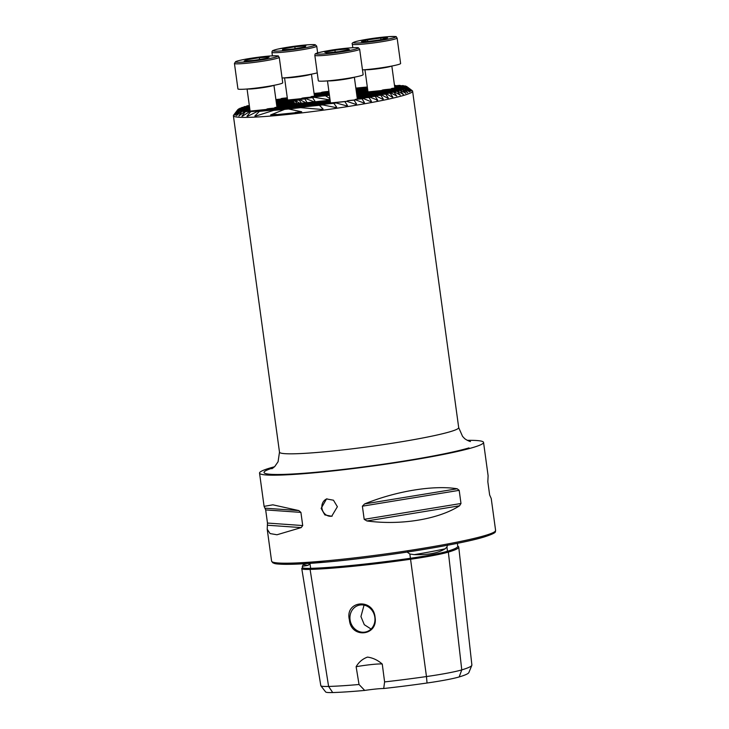 <?xml version="1.0" encoding="UTF-8"?>
<svg xmlns="http://www.w3.org/2000/svg" width="729" height="729" viewBox="0 0 729 729"><rect width="100%" height="100%" fill="white"/><g stroke="black" fill="none" stroke-linecap="round" stroke-linejoin="round"><path stroke-width="1.09" d="M457.73 546.167A111.965 8.283 172.2 0 1 458.741 547.087A111.965 8.283 172.2 0 1 448.353 552.108A46.492 3.435 172.2 0 1 410.627 559.234A111.965 8.283 172.2 0 1 310.089 569.404A46.492 3.435 172.2 0 1 301.76 568.584A46.492 3.435 172.2 0 1 302.489 567.827M447.588 544.827L446.95 546.996L445.109 548.809C438.275 553.092 427.996 555.033 414.263 554.641L409.853 554.013L407.547 552.4L407.784 551.37M310.609 563.344L307.911 565.394L302.307 566.315L303.793 563.781A81.593 6.032 172.2 0 0 307.911 565.394M329.298 94.251L315.703 95.627A17.186 1.267 -7.8 0 0 316.295 95.463L329.289 94.15M329.38 94.806L311.083 96.656A17.186 1.267 -7.8 0 0 312.185 96.438L329.362 94.697M301.031 98.679L302.335 98.096A17.186 1.267 -7.8 0 0 304.622 97.759L329.435 95.253M276.054 100.648L285.741 99.663A17.186 1.267 -7.8 0 0 286.934 99.654L288.155 99.982M284.52 99.791L283.854 99.299A17.186 1.267 -7.8 0 0 283.873 99.408L284.365 99.782M287.244 99.745L285.431 98.579A17.186 1.267 -7.8 0 0 284.93 98.743L285.75 99.663M396.102 87.498A17.186 1.267 -7.8 0 0 396.694 87.334L406.454 86.35A85.466 6.324 -7.8 0 1 406.609 86.441L396.102 87.498M249.719 108.339L237.918 109.532A85.466 6.324 -7.8 0 0 237.827 109.642A85.466 6.324 -7.8 0 0 237.818 109.651L234.364 114.198L237.654 110.115A85.466 6.324 -7.8 0 0 237.672 110.216L234.364 114.763L238.046 110.635A85.466 6.324 -7.8 0 0 238.21 110.726L235.03 115.255L239.203 111.072A85.466 6.324 -7.8 0 0 239.522 111.154L236.469 115.665L241.281 111.428A85.466 6.324 -7.8 0 0 241.809 111.482L238.857 115.984L244.543 111.655A85.466 6.324 -7.8 0 0 245.345 111.683L241.882 116.157L242.465 116.175L249.491 111.71A85.466 6.324 -7.8 0 0 250.712 111.692L246.967 116.203L247.851 116.193L257.31 111.482A85.466 6.324 -7.8 0 0 259.378 111.382L254.868 115.966L256.335 115.893L273.63 110.389A85.466 6.324 -7.8 0 0 284.592 109.386L270.605 114.927L271.562 115.146L300.366 112.23L301.688 111.783L288.529 108.986A85.466 6.324 -7.8 0 0 300.585 107.664L320.851 109.368L323.102 109.068L319.43 105.304A85.466 6.324 -7.8 0 0 322.582 104.885L335.012 107.382L336.68 107.136L333.773 103.299A85.466 6.324 -7.8 0 0 336.078 102.962L346.075 105.705L347.451 105.486L344.817 101.623A85.466 6.324 -7.8 0 0 346.703 101.322L355.36 104.201L356.545 104.01L354.039 100.128A85.466 6.324 -7.8 0 0 355.652 99.864L363.425 102.825L364.464 102.643L361.994 98.77A85.466 6.324 -7.8 0 0 363.406 98.515L370.542 101.55L371.471 101.377L368.992 97.504A85.466 6.324 -7.8 0 0 370.241 97.267L377.713 100.192L375.207 96.319A85.466 6.324 -7.8 0 0 376.319 96.1L382.579 99.217L383.317 99.062L380.738 95.198A85.466 6.324 -7.8 0 0 381.732 94.989L387.664 98.142L388.329 97.996L385.677 94.141A85.466 6.324 -7.8 0 0 386.561 93.941L392.22 97.121L392.813 96.984L390.061 93.139A85.466 6.324 -7.8 0 0 390.844 92.957L396.795 96.028L393.933 92.191A85.466 6.324 -7.8 0 0 394.617 92.009L400.303 95.116L397.305 91.289A85.466 6.324 -7.8 0 0 397.897 91.125L403.429 94.551L400.185 90.442A85.466 6.324 -7.8 0 0 400.686 90.278L405.916 93.43L402.59 89.64A85.466 6.324 -7.8 0 0 402.991 89.485L407.766 92.765L404.495 88.883A85.466 6.324 -7.8 0 0 404.805 88.747L409.652 91.936L405.889 88.182A85.466 6.324 -7.8 0 0 406.099 88.054L410.782 91.262L406.746 87.544A85.466 6.324 -7.8 0 0 406.846 87.425L411.32 90.724L407.01 86.951L391.482 88.528A17.186 1.267 -7.8 0 0 392.594 88.309L406.982 86.851L411.402 90.159L406.609 86.441M381.431 90.551L382.734 89.968A17.186 1.267 -7.8 0 0 385.021 89.631L406.846 87.425M367.644 91.617L365.83 90.451A17.186 1.267 -7.8 0 0 365.329 90.615L366.149 91.535A17.186 1.267 -7.8 0 0 367.334 91.526L368.555 91.854M364.919 91.663L364.254 91.171A17.186 1.267 -7.8 0 0 364.272 91.28L364.764 91.654M278.396 107.117L278.833 106.616A17.186 1.267 -7.8 0 0 279.335 106.461L328.961 101.44A17.186 1.267 -7.8 0 0 328.369 101.613L278.833 106.616M274.751 107.591A17.186 1.267 -7.8 0 0 275.735 107.382L326.874 102.215A17.186 1.267 -7.8 0 0 326.774 102.333L274.751 107.591M266.222 109.459L267.224 108.913A17.186 1.267 -7.8 0 0 269.101 108.612L327.831 102.671A17.186 1.267 -7.8 0 0 328.624 102.698L329.526 103.062M241.281 111.428L247.432 110.799A17.186 1.267 -7.8 0 0 248.224 110.826L249.127 111.191M247.149 110.835L246.475 110.343A17.186 1.267 -7.8 0 0 246.375 110.462L239.522 111.154M250.011 110.462L248.562 109.569A17.186 1.267 -7.8 0 0 247.969 109.742L249.172 111.182M358.796 98.989L359.233 98.488A17.186 1.267 -7.8 0 0 359.734 98.333L370.241 97.267M361.994 98.77L355.151 99.463A17.186 1.267 -7.8 0 0 356.135 99.253L363.406 98.515M346.621 101.331L347.624 100.784A17.186 1.267 -7.8 0 0 349.501 100.484L355.652 99.864M327.549 102.707L326.874 102.215M328.369 101.613L329.572 103.053M332.16 516.105A9.04 8.137 73.4 0 1 321.936 508.131A9.04 8.137 73.4 0 1 327.002 498.8M321.134 508.368L324.87 514.929L331.695 516.26L337.381 506.728L333.463 500.212L326.528 498.928L321.134 508.368M349.419 619.923C350.886 638.832 378.278 636.098 375.071 617.335C373.403 597.689 344.489 600.568 349.419 619.923M350.066 619.814A13.796 12.411 -106.6 0 0 366.386 631.788A13.796 12.411 -106.6 0 0 374.843 617.317A13.796 12.411 -106.6 0 0 358.513 605.352A13.796 12.411 -106.6 0 0 350.066 619.814M364.053 605.116L360.937 616.579L364.3 624.698L371.061 629.036M237.827 109.642L233.581 115.2A90.442 6.689 -7.8 0 0 233.398 115.729A90.442 6.689 -7.8 0 0 304.057 112.63A90.442 6.689 -7.8 0 0 404.221 95.244A90.442 6.689 -7.8 0 0 412.605 91.18A90.442 6.689 -7.8 0 0 412.295 90.715L407.684 87.234M249.345 105.577L247.359 105.778A85.466 6.324 -7.8 0 0 246.767 105.951L246.329 106.443M287.29 97.832L282.67 98.306A85.466 6.324 -7.8 0 0 281.257 98.552L280.574 99.071M328.907 91.389L325.234 91.763A85.466 6.324 -7.8 0 0 322.081 92.191L320.678 92.783M367.325 87.006A85.466 6.324 -7.8 0 0 360.071 87.68L356.135 88.081A85.466 6.324 -7.8 0 0 355.843 88.109M396.12 85.712L395.164 85.357A85.466 6.324 -7.8 0 0 394.48 85.366M400.895 85.794L400.112 85.421A85.466 6.324 -7.8 0 0 399.319 85.393L394.553 85.876M404.048 86.031L403.383 85.648A85.466 6.324 -7.8 0 0 402.855 85.594L396.439 86.241L394.735 87.234M405.461 85.995A85.466 6.324 -7.8 0 0 405.133 85.922L398.289 86.614A17.186 1.267 -7.8 0 1 398.262 86.66A17.186 1.267 -7.8 0 1 398.189 86.733L406.044 86.386M330.119 100.21L319.22 101.313A31.657 2.342 172.2 0 1 314.217 101.923L304.348 102.917A31.657 2.342 172.2 0 1 300.421 103.208L277.321 105.55A17.186 1.267 -7.8 0 1 278.524 105.532L304.348 102.917M276.674 105.158L294.006 103.409A31.657 2.342 172.2 0 1 293.222 103.381L276.656 105.058M291.91 103.509L291.336 103.117A31.657 2.342 172.2 0 1 291.144 103.035L276.583 104.502M292.101 103.491L291.09 102.589A31.657 2.342 172.2 0 1 291.236 102.461L292.593 103.445M293.833 103.4L292.447 101.887A31.657 2.342 172.2 0 1 292.867 101.741L295.774 103.682M267.215 529.199L267.479 523.058L265.675 509.908L264.089 506.354L272.874 504.823L298.835 510.582L300.913 512.396L302.717 525.554L301.168 527.605L276.974 534.767L270.058 533.564L267.215 529.199L271.589 561.111A113.05 8.365 172.2 0 0 359.907 557.248A113.05 8.365 172.2 0 0 485.113 535.505A113.05 8.365 172.2 0 0 495.602 530.43L491.228 498.508L489.642 494.964L487.838 481.805L488.102 475.673L483.546 442.412A113.05 8.365 172.2 0 1 473.057 447.488A113.05 8.365 172.2 0 1 347.851 469.23A113.05 8.365 172.2 0 1 259.533 473.094A113.05 8.365 172.2 0 1 270.022 468.018A113.05 8.365 172.2 0 1 274.578 466.742M467.344 440.334A113.05 8.365 172.2 0 1 483.546 442.412M459.543 505.798C438.293 519.394 400.904 525.509 366.924 520.962L364.19 519.34L362.386 506.181L364.591 503.93C396.184 491.073 433.582 484.958 457.211 488.776L459.188 490.344L460.983 503.493L459.543 505.798L366.924 520.962M364.71 690.427L359.033 684.495A108.976 8.055 172.2 0 1 328.606 686.445A43.503 3.217 172.2 0 1 320.869 685.816L325.663 691.967A39.585 2.925 172.2 0 0 332.706 692.55A105.058 7.773 172.2 0 0 364.71 690.427A18.088 1.34 172.2 0 1 383.709 688.513A105.058 7.773 172.2 0 0 427.048 683.009L426.465 676.558A108.976 8.055 172.2 0 1 384.602 681.916L383.709 688.513M458.741 547.087L471.882 665.003A108.976 8.055 172.2 0 1 471.827 665.34L468.865 672.566A105.058 7.773 172.2 0 1 459.17 676.94A39.585 2.925 172.2 0 1 427.048 683.009M359.033 684.495L356.126 666.707C358.832 662.069 362.623 658.87 367.498 657.102C372.829 657.813 377.759 660.128 382.26 664.064L384.602 681.916M329.563 100.137A27.128 2.005 -7.8 0 0 324.277 100.802M297.104 103.545L295.163 101.058A31.657 2.342 172.2 0 1 295.828 100.884L299.847 103.272M301.323 103.154L299.209 100.092A31.657 2.342 172.2 0 1 300.148 99.882L306.408 103.008M306.481 102.926L307.274 102.844L304.795 98.962A31.657 2.342 172.2 0 1 306.08 98.725L313.834 101.695L315.147 101.486L312.55 97.622A31.657 2.342 172.2 0 1 314.427 97.331L329.153 99.8M314.81 101.832L313.661 101.641M329.891 98.579L325.435 95.763A31.657 2.342 172.2 0 1 329.444 95.262M402.946 94.369L403.429 94.551M382.579 99.217L383.317 99.062L382.452 99.153M376.893 100.347L377.713 100.192L376.756 100.283M370.542 101.55L371.471 101.377L370.405 101.486M363.425 102.825L364.464 102.643L363.27 102.771M356.271 104.347L355.196 104.147M347.068 105.833L345.874 105.641M336.187 107.491L334.775 107.327M322.428 109.441L320.541 109.323M256.581 115.793L255.159 116.248M249.646 107.783L238.766 108.885A85.466 6.324 -7.8 0 0 238.565 109.013L238.183 109.505M249.564 107.236L240.169 108.184A85.466 6.324 -7.8 0 0 239.859 108.32L239.467 108.812M249.491 106.68L242.074 107.436A85.466 6.324 -7.8 0 0 241.673 107.582L241.263 108.074M249.418 106.133L244.47 106.634A85.466 6.324 -7.8 0 0 243.978 106.789L243.55 107.281M320.869 685.816A43.503 3.217 172.2 0 1 320.815 685.688L301.76 568.584M471.827 665.34A108.976 8.055 172.2 0 1 461.767 669.887A43.503 3.217 172.2 0 1 426.465 676.558L410.427 558.286A111.081 8.219 172.2 0 1 310.672 568.347L310.007 564.1M356.126 666.707A18.088 1.34 172.2 0 1 382.26 664.064M295.163 101.058L276.364 102.953M249.354 105.687L246.767 105.951M292.867 101.741L276.428 103.4M292.447 101.887L276.446 103.509M249.427 106.243L243.978 106.789M400.185 90.442L356.763 94.825M397.305 91.289L356.846 95.381M397.897 91.125L356.827 95.271M393.933 92.191L356.918 95.927M394.617 92.009L356.9 95.827M291.236 102.461L276.501 103.955M390.061 93.139L356.991 96.483M390.844 92.957L356.982 96.374M385.677 94.141L357.073 97.03M386.561 93.941L357.055 96.93M330.137 100.31L314.217 101.923M249.737 108.439L237.818 109.651M381.732 94.989L357.72 97.422A17.186 1.267 -7.8 0 1 358.923 97.404L380.738 95.198M277.157 107.236L278.524 105.532M357.556 99.108L358.923 97.404M330.21 100.866L280.41 105.896A17.186 1.267 -7.8 0 0 280.392 105.796L330.191 100.757M249.81 108.995L237.672 110.216M249.792 108.885L237.654 110.115M376.319 96.1L360.791 97.668A17.186 1.267 -7.8 0 1 360.809 97.768L375.207 96.319M280.036 106.388L280.41 105.896M360.436 98.26L360.809 97.768M247.969 109.742L238.21 110.726M248.562 109.569L238.046 110.635M368.992 97.504L359.233 98.488M330.41 102.333L328.961 101.44M246.475 110.343L239.203 111.072M248.224 110.826L241.809 111.482M328.624 102.698L267.224 108.913M354.039 100.128L347.624 100.784M291.09 102.589L276.519 104.056M249.509 106.789L241.673 107.582M291.336 103.117L276.592 104.611M249.582 107.336L239.859 108.32M249.655 107.892L238.565 109.013M344.817 101.623L245.345 111.683M346.703 101.322L244.543 111.655M333.773 103.299L250.712 111.692M336.078 102.962L249.491 111.71M319.43 105.304L259.378 111.382M322.582 104.885L257.31 111.482M288.529 108.986L284.592 109.386M300.585 107.664L273.63 110.389M402.59 89.64L356.691 94.278M295.828 100.884L276.355 102.853M404.495 88.883L356.618 93.722M300.148 99.882L276.282 102.297M299.209 100.092L276.291 102.406M405.889 88.182L356.545 93.175M306.08 98.725L276.2 101.75M304.795 98.962L276.218 101.85M314.427 97.331L276.127 101.194M312.55 97.622L276.145 101.304M406.746 87.544L382.734 89.968M367.334 91.526L356.463 92.629M325.435 95.763L302.335 98.096M286.934 99.654L276.063 100.757M283.873 99.408L275.99 100.201M364.272 91.28L356.39 92.073M366.14 91.535L356.454 92.519M284.93 98.743L275.917 99.654M365.329 90.615L356.317 91.526M283.854 99.299L275.972 100.092M364.254 91.171L356.372 91.963M287.308 97.941L281.257 98.552M367.708 89.813L356.235 90.97M329.226 93.704L317.789 94.861A17.186 1.267 -7.8 0 0 317.862 94.788A17.186 1.267 -7.8 0 0 317.89 94.743L329.216 93.594M317.407 95.344L317.789 94.861M397.806 87.216L398.189 86.733M285.431 98.579L275.899 99.545M365.83 90.451L356.299 91.417M367.626 89.257L356.162 90.423M329.153 93.148L316.823 94.396A17.186 1.267 -7.8 0 0 316.04 94.369L314.336 95.362M315.949 95.563L316.823 94.396M403.383 85.648L397.223 86.268A17.186 1.267 -7.8 0 0 396.439 86.241M396.348 87.434L397.223 86.268M367.689 89.703L356.226 90.87M367.616 89.157L356.153 90.314M329.134 93.048L316.04 94.369M400.686 90.278L356.754 94.724M402.991 89.485L356.681 94.169M404.805 88.747L356.599 93.622M406.099 88.054L356.527 93.066M400.112 85.421L394.562 85.976M367.553 88.71L356.089 89.867M329.08 92.601L314.163 94.105M395.164 85.357L394.489 85.43M367.48 88.163L356.016 89.321M328.998 92.045L314.09 93.558M367.544 88.601L356.071 89.767M329.061 92.492L314.153 94.005M367.407 87.608L355.934 88.765M328.925 91.499L322.081 92.191M367.462 88.054L355.998 89.211M328.989 91.945L314.081 93.449M367.325 87.061L355.861 88.218M367.389 87.498L355.925 88.665M282.26 83.197A22.608 1.677 -7.8 0 0 282.734 82.769L279.243 57.309A22.608 1.677 172.2 0 1 278.77 57.728A22.608 1.677 172.2 0 1 254.658 62.348A22.608 1.677 172.2 0 1 234.437 63.441L237.927 88.911A22.608 1.677 -7.8 0 0 258.139 87.817A22.608 1.677 -7.8 0 0 282.26 83.197M259.342 57.7L269.147 57.026L266.468 58.356L253.974 60.37L244.169 61.045L246.849 59.714L259.342 57.7L259.588 59.468M247.013 60.853L246.849 59.714M282.077 78.021A22.608 1.677 -7.8 0 0 317.243 72.873M293.459 48.952L282.424 49.918L283.107 48.834L294.826 46.793L305.852 45.827L305.169 46.911L293.459 48.952M283.244 49.845L283.107 48.834M295.081 48.67L294.826 46.793M318.619 81.001A22.608 1.677 -7.8 0 0 342.657 79.133A22.608 1.677 -7.8 0 0 363.133 74.64L359.643 49.18A22.608 1.677 172.2 0 1 339.176 53.664A22.608 1.677 172.2 0 1 315.138 55.532A22.608 1.677 172.2 0 1 314.837 55.313L318.327 80.782A22.608 1.677 -7.8 0 0 318.619 81.001M339.185 51.595L326.884 52.916L324.751 52.233L334.93 50.219L347.232 48.889L349.364 49.581L339.185 51.595M335.176 52.023L334.93 50.219M347.378 49.973L347.232 48.889M362.477 69.893A22.608 1.677 -7.8 0 0 397.97 64.653A22.608 1.677 -7.8 0 0 400.613 63.478L397.123 38.017A22.608 1.677 172.2 0 1 394.48 39.184A22.608 1.677 172.2 0 1 369.393 43.448A22.608 1.677 172.2 0 1 352.326 44.15L352.809 47.695M380.738 38.026L387.682 37.917L381.486 39.639L368.336 41.462L361.393 41.562L367.598 39.849L380.738 38.026L380.966 39.712M367.817 41.471L367.598 39.849M459.17 676.94L461.767 669.887L448.353 552.108A0.902 0.811 73.4 0 1 447.442 551.27L446.95 546.996M332.706 692.55L328.606 686.445L310.089 569.404A0.902 0.747 88.4 0 0 310.672 568.347A45.608 3.372 172.2 0 1 302.508 567.554L302.307 566.315M445.109 548.809A81.593 6.032 172.2 0 1 414.263 554.641M271.89 468.756L274.678 466.633L278.077 461.749L279.489 452.153A90.442 6.689 -7.8 0 0 350.139 449.064A90.442 6.689 -7.8 0 0 450.303 431.668A90.442 6.689 -7.8 0 0 458.696 427.613L412.605 91.18M468.993 447.898A108.53 8.028 172.2 0 1 326.966 471.198A108.53 8.028 172.2 0 1 273.293 467.845M484.083 536.972A111.692 8.256 172.2 0 1 359.989 558.496A111.692 8.256 172.2 0 1 273.111 562.214M457.776 546.395L457.748 546.303A111.081 8.219 172.2 0 1 447.442 551.27A45.608 3.372 172.2 0 1 410.427 558.268L409.853 554.013M267.452 525.226L301.168 527.605M267.479 523.058L302.717 525.554M265.675 509.908L300.913 512.396M265.119 508.195L298.835 510.582M364.19 519.34L460.983 503.493M362.386 506.181L459.188 490.344M364.591 503.93L457.211 488.776M403.337 94.251L402.845 94.296M301.688 111.783L295.181 112.448M276.264 114.353L270.605 114.927M330.009 99.426L326.783 99.755M277.275 56.552A21.25 1.567 -7.8 0 0 260.964 56.898A21.25 1.567 -7.8 0 0 236.041 61.518A21.25 1.567 -7.8 0 0 252.352 61.172A21.25 1.567 -7.8 0 0 277.275 56.552M273.594 85.393A13.569 1.002 172.2 0 1 260.618 87.954A13.569 1.002 172.2 0 1 247.432 88.974M316.696 46.255A22.608 1.677 172.2 0 1 293.86 50.966A22.608 1.677 172.2 0 1 271.926 52.278L272.145 51.267C273.257 50.72 270.304 51.103 277.549 49.144L293.942 46.31C306.043 44.77 313.16 44.25 315.283 44.77L316.723 46.146A22.608 1.677 172.2 0 1 316.696 46.255M273.111 50.656A21.25 1.567 -7.8 0 0 293.049 49.608A21.25 1.567 -7.8 0 0 315.165 45.089A21.25 1.567 -7.8 0 0 295.236 46.137A21.25 1.567 -7.8 0 0 273.111 50.656M311.083 74.23A13.569 1.002 172.2 0 1 298.097 76.791A13.569 1.002 172.2 0 1 284.911 77.812M316.277 53.992A21.25 1.567 -7.8 0 0 340.461 52.005A21.25 1.567 -7.8 0 0 357.839 47.822A21.25 1.567 -7.8 0 0 333.654 49.809A21.25 1.567 -7.8 0 0 316.277 53.992M353.993 77.265A13.569 1.002 172.2 0 1 341.017 79.825A13.569 1.002 172.2 0 1 327.831 80.846M393.113 37.963A21.25 1.567 -7.8 0 0 384.465 36.988A21.25 1.567 -7.8 0 0 355.971 41.526A21.25 1.567 -7.8 0 0 364.609 42.492A21.25 1.567 -7.8 0 0 393.113 37.963M391.482 66.102A13.569 1.002 172.2 0 1 390.215 66.53A13.569 1.002 172.2 0 1 376.693 68.9A13.569 1.002 172.2 0 1 365.311 69.683M495.602 530.43C494.426 531.714 499.192 532.052 484.284 536.936C458.896 544.836 379.299 557.466 325.827 562.114L290.142 564.328C273.785 564.301 275.033 563.563 272.737 562.742L271.589 561.111M259.533 473.094L264.089 506.354M279.489 452.153L233.398 115.729M457.748 546.294L457.411 543.315M458.696 427.613L462.56 436.389L464.036 437.947C465.102 439.514 470.296 441.747 470.487 441.555M279.243 57.309C277.084 55.486 281.613 55.787 270.268 55.96C259.15 56.807 240.278 59.568 235.622 61.646L234.437 63.441M276.956 107.263L273.949 85.329M250.093 111.09L247.067 89.011M287.563 99.837L284.556 77.848M272.409 55.823L271.926 52.278M317.653 52.907L316.723 46.146M314.454 96.21L311.438 74.167M359.643 49.18L358.44 47.868C358.686 47.011 341.044 48.324 328.478 50.62C312.185 53.718 315.575 53.782 314.837 55.313M357.356 99.135L354.349 77.201M330.492 102.962L327.467 80.883M397.123 38.017C394.963 36.195 399.501 36.496 388.147 36.669C378.925 37.398 365.056 39.202 355.788 41.562C352.699 42.501 351.542 43.366 352.326 44.15M394.854 88.081L391.837 66.038M367.963 91.708L364.956 69.72"/></g></svg>

